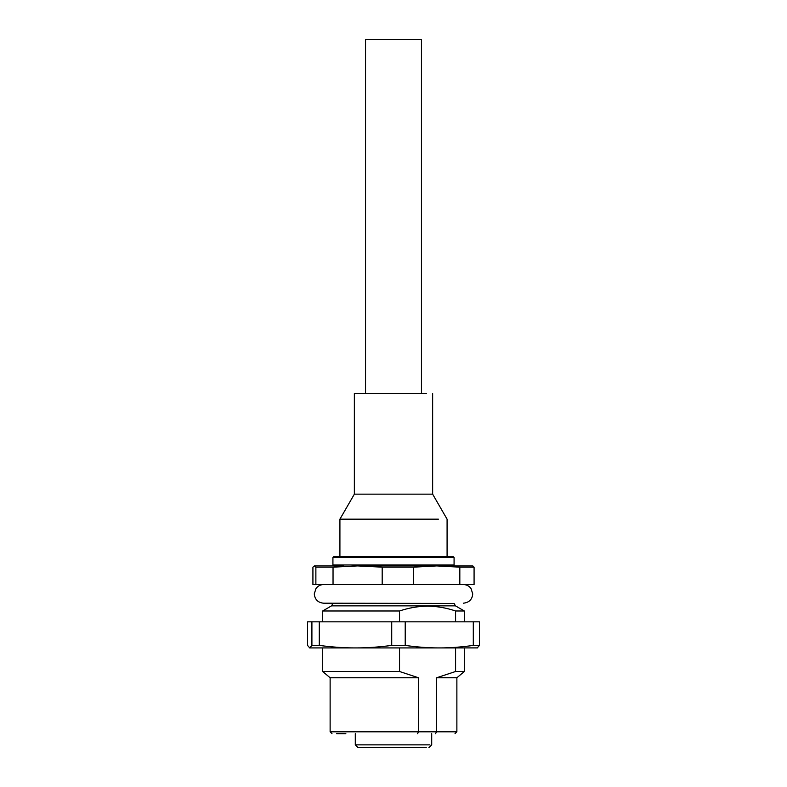 <?xml version="1.0" encoding="UTF-8"?>
<svg xmlns="http://www.w3.org/2000/svg" width="787" height="787" viewBox="0 0 787 787"><rect width="100%" height="100%" fill="white"/><g stroke="black" fill="none" stroke-linecap="round" stroke-linejoin="round"><path stroke-width="1.18" d="M426.259 747.65L358.085 747.65L355.291 744.856L429.879 744.856M363.82 747.65L366.171 747.65M417.326 747.65L426.131 747.65M404.479 747.65L416.195 747.65M382.974 747.65L395.822 747.65M345.857 733.671L336.649 733.671M435.486 733.671L436.637 731.802L436.637 677.755L456.873 677.755L464.33 671.498L464.33 647.927M399.54 647.927L399.54 671.498L418.487 677.755L418.487 731.802L417.612 733.671M436.637 677.755L455.584 671.498L455.584 647.927L309.625 647.927L311.908 645.429L319.286 645.429C332.616 647.15 344.686 647.986 355.498 647.927C366.309 647.986 378.39 647.15 391.719 645.429L405.216 645.429C417.74 647.15 429.092 647.986 439.254 647.927C449.426 647.986 460.779 647.15 473.302 645.429L479.431 645.429L477.256 647.927M455.014 733.671L456.873 731.802L330.127 731.802L330.127 677.755L418.487 677.755M330.127 677.755L322.67 671.498L399.54 671.498M477.502 647.898L439.254 647.927M455.584 671.498L464.33 671.498M311.908 645.429L311.908 621.838L307.569 621.838L307.569 645.429L309.744 647.927M473.302 645.429L473.302 621.838L479.431 621.838L479.431 645.429M391.719 645.429L391.719 621.838L473.302 621.838M405.216 621.838L405.216 645.429M311.908 621.838L391.719 621.838M319.286 621.838L319.286 645.429M464.33 621.838L464.33 610.978L455.584 610.978C446.436 607.879 437.129 606.265 427.646 606.138C418.113 606.256 408.748 607.869 399.54 610.978L399.54 621.838M455.584 621.838L455.584 610.978M322.67 621.838L322.67 610.978L399.54 610.978M315.872 584.554L315.872 567.161L314.397 565.912L312.921 567.161L312.921 584.554L474.079 584.554L474.079 567.161L472.603 565.912M459.824 584.554L459.824 567.161L436.716 565.912L413.608 567.161L413.608 584.554M382.187 584.554L382.187 567.161L413.608 567.161M382.187 567.161L357.613 565.912L333.039 567.161L333.039 584.554M315.872 567.161L333.039 567.161M314.397 565.912L343.516 565.912M459.824 567.161L474.079 567.161M472.83 565.942L357.613 565.912M332.921 564.987L454.079 564.987L454.079 557.53L332.921 557.53L332.921 564.987L333.855 565.912M454.079 557.53L453.145 556.596L333.855 556.596L339.915 556.596L339.915 519.174L438.408 519.174M447.085 556.596L447.085 519.174L432.643 494.157L354.357 494.157L339.915 519.174M354.357 494.157L354.357 393.5L426.308 393.5M421.458 393.5L421.458 39.35L365.542 39.35L365.542 393.5M331.524 605.862L332.921 603.442L454.079 603.442L455.476 605.862L331.524 605.862L322.67 610.978M428.915 747.65L431.709 744.856L431.709 733.671M355.291 744.856L355.291 733.671M454.079 603.442L323.605 603.196C317.938 602.645 314.839 599.537 314.279 593.87L315.981 588.519C317.879 585.961 320.417 584.633 323.605 584.554M463.395 584.554C466.583 584.633 469.121 585.961 471.019 588.519L472.721 593.87C472.269 599.428 469.16 602.537 463.395 603.196M330.127 731.802L331.986 733.671M456.873 731.802L456.873 677.755M322.67 671.498L322.67 647.927M455.476 605.862L464.33 610.978M453.145 565.912L454.079 564.987M333.855 556.596L332.921 557.53M432.643 494.157L432.643 393.5"/></g></svg>
